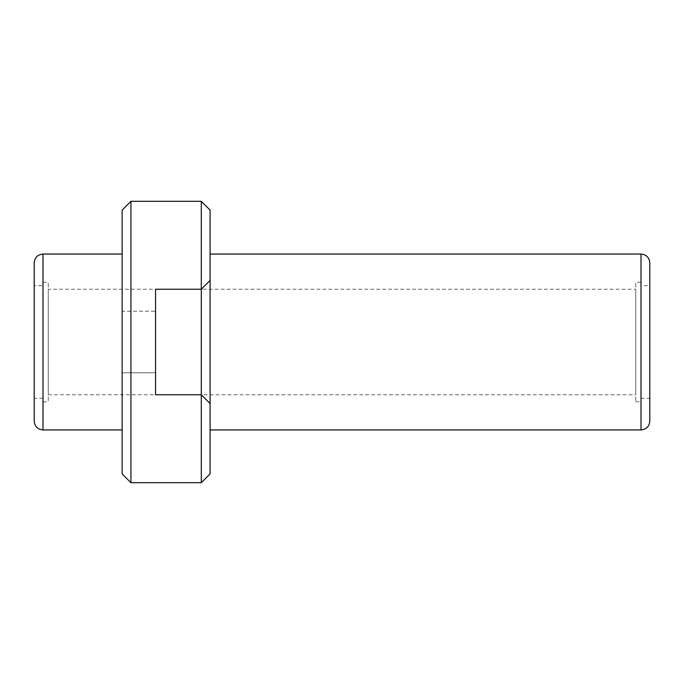 <?xml version="1.0" encoding="UTF-8"?>
<svg xmlns="http://www.w3.org/2000/svg" width="684" height="684" viewBox="0 0 684 684"><rect width="100%" height="100%" fill="white"/><g stroke="black" fill="none" stroke-linecap="round" stroke-linejoin="round"><path stroke-width="0.51" stroke-dasharray="3.42 2.56" d="M122.145 254.055L122.145 429.945L122.145 254.055M34.2 421.147L34.2 262.853M42.998 398.285L34.2 398.285L34.2 285.715L42.998 285.715L42.998 398.285L42.998 285.715M649.8 421.147L649.8 262.853M649.8 285.715L649.8 398.285L649.8 285.715L641.002 285.715L641.002 398.285L641.002 285.715M210.082 254.055L210.082 429.945L210.082 254.055M201.293 482.707L201.293 394.762L155.559 394.762L155.559 289.238L155.559 394.762L155.559 289.238L201.293 289.238L201.293 201.293L210.082 210.082L210.082 473.918L201.293 482.707L130.935 482.707L130.935 201.293L122.145 210.082L122.145 473.918L130.935 482.707M201.293 201.293L130.935 201.293M122.145 311.22L122.145 372.78L122.145 311.22L122.145 372.78L122.145 311.22L155.559 311.22L155.559 372.78L155.559 311.22L155.559 372.78L155.559 311.22L122.145 311.22M210.082 280.44L201.293 289.238L155.559 289.238L201.293 289.238L201.293 394.762L155.559 394.762L201.293 394.762L210.082 403.56M641.002 282.201L641.002 401.799L641.002 282.201L635.727 282.201L635.727 401.799L635.727 282.201M635.727 289.238L635.727 394.762L635.727 289.238L48.273 289.238L48.273 394.762L48.273 289.238M42.998 282.201L42.998 401.799L42.998 282.201L48.273 282.201L48.273 401.799L48.273 282.201M42.998 429.945L42.998 254.055M641.002 429.945L641.002 254.055M122.145 372.78L155.559 372.78L122.145 372.78M641.002 398.285L649.8 398.285M635.727 401.799L641.002 401.799M48.273 394.762L635.727 394.762M42.998 401.799L48.273 401.799"/><path stroke-width="1.03" d="M42.998 254.055L42.998 429.945C37.654 429.424 34.722 426.491 34.2 421.147L34.2 262.853C34.722 257.509 37.654 254.576 42.998 254.055L122.145 254.055M34.2 285.715L34.2 398.285M649.8 262.853L649.8 421.147C649.278 426.491 646.346 429.424 641.002 429.945L641.002 254.055C646.346 254.576 649.278 257.509 649.8 262.853M210.082 254.055L641.002 254.055M201.293 482.707L210.082 473.918L210.082 403.56L201.293 394.762L210.082 403.56L201.293 394.762L155.559 394.762L155.559 289.238L201.293 289.238L210.082 280.44L201.293 289.238L210.082 280.44L210.082 210.082L201.293 201.293L201.293 482.707L130.935 482.707L122.145 473.918L122.145 210.082L130.935 201.293L130.935 482.707M201.293 201.293L130.935 201.293M210.082 403.56L210.082 280.44M42.998 429.945L122.145 429.945M210.082 429.945L641.002 429.945"/></g></svg>
